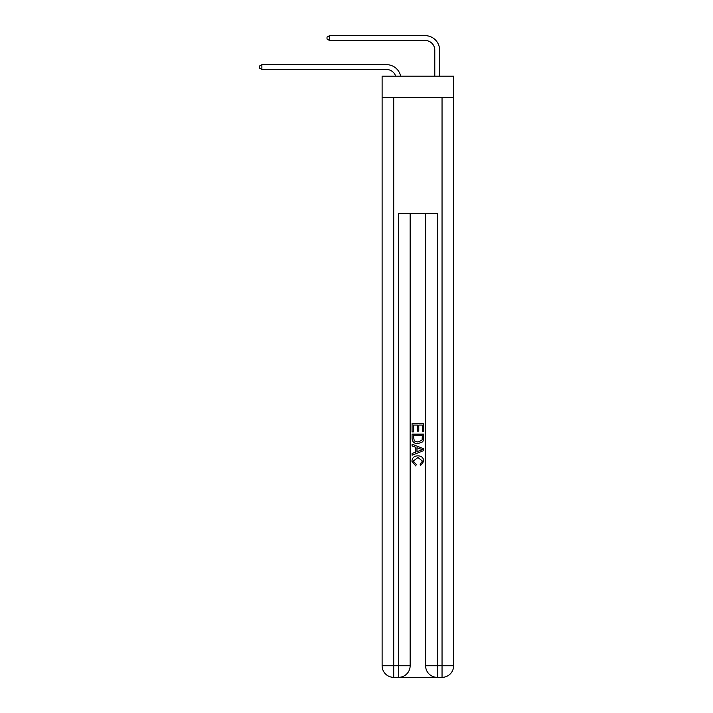<?xml version="1.0" encoding="UTF-8"?>
<svg xmlns="http://www.w3.org/2000/svg" width="713" height="713" viewBox="0 0 713 713"><rect width="100%" height="100%" fill="white"/><g stroke="black" fill="none" stroke-linecap="round" stroke-linejoin="round"><path stroke-width="1.07" d="M453.637 97.414L453.637 76.148L382.115 76.148L382.115 97.414L453.637 97.414L453.637 665.755L442.042 665.755L442.042 97.414M386.464 69.482A9.67 9.67 -33.8 0 1 395.653 76.148A9.67 9.67 -30.9 0 0 386.464 69.482L261.876 69.482L259.363 68.029L259.363 66.095L261.876 64.651L386.464 64.651A14.501 14.501 146.2 0 1 400.653 76.148M434.787 76.148L434.787 50.151A9.67 9.67 13.8 0 0 425.126 40.481L329.531 40.481L327.017 39.037L327.017 37.103L329.531 35.65L425.126 35.65A14.501 14.501 37.4 0 1 439.627 50.151L439.627 76.148M399.414 677.35L436.338 677.35M437.212 677.35L437.212 665.755L425.608 665.755A11.595 11.595 0 0 0 437.212 677.35L442.042 677.35L442.042 665.755L437.212 665.755L437.212 213.401L398.549 213.401L398.549 665.755L382.115 665.755L382.115 97.414M410.144 213.401L410.144 665.755A11.595 11.595 0 0 1 398.549 677.35L393.71 677.35A11.595 11.595 0 0 1 382.115 665.755M425.608 665.755L425.608 213.401M442.042 677.35A11.595 11.595 0 0 0 453.637 665.755M412.078 431.918L412.078 423.442L423.674 423.442L423.674 431.623L422.337 431.623L422.337 425.082L418.772 425.082L418.772 431.178L417.435 431.178L417.435 425.082L413.415 425.082L413.415 431.918L412.078 431.918M412.078 438.299L412.078 434.146L423.674 434.146L423.513 440.162L422.675 441.855L417.943 443.664C414.226 443.682 412.274 441.891 412.078 438.299M413.415 435.786L414.235 440.91L417.961 442.033L422.096 440.055L422.337 435.786L413.415 435.786M412.078 445.892L412.078 444.163L423.674 448.762L423.674 450.607L412.078 455.215L412.078 453.477L415.643 452.158L415.643 447.211L412.078 445.892M420.198 448.896L416.98 447.711L416.98 451.668L422.337 449.689L420.198 448.896M413.264 461.079L416.169 464.332L415.786 465.972L411.927 461.24C412.239 457.675 414.253 455.883 417.961 455.857C421.526 455.937 423.477 457.719 423.825 461.204L420.456 465.669L420.1 464.038L422.488 461.124L417.97 457.496L413.264 461.079M434.787 50.151A9.67 9.67 -142.6 0 0 425.126 40.481A9.67 9.67 -142.6 0 1 434.787 50.151A9.67 9.67 -142.6 0 0 425.126 40.481A9.67 9.67 -142.6 0 1 434.787 50.151A9.67 9.67 -142.6 0 0 425.126 40.481A9.67 9.67 -142.6 0 1 434.787 50.151A9.67 9.67 -142.6 0 0 425.126 40.481A9.67 9.67 -142.6 0 1 434.787 50.151A9.67 9.67 -142.6 0 0 425.126 40.481A9.67 9.67 -142.6 0 1 434.787 50.151A9.67 9.67 -142.6 0 0 425.126 40.481A9.67 9.67 -142.6 0 1 434.787 50.151A9.67 9.67 -142.6 0 0 425.126 40.481A9.67 9.67 -142.6 0 1 434.787 50.151A9.67 9.67 -142.6 0 0 425.126 40.481A9.67 9.67 -142.6 0 1 434.787 50.151A9.67 9.67 -142.6 0 0 425.126 40.481A9.67 9.67 -142.6 0 1 434.787 50.151A9.67 9.67 -142.6 0 0 425.126 40.481A9.67 9.67 -142.6 0 1 434.787 50.151A9.67 9.67 -142.6 0 0 425.126 40.481A9.67 9.67 -142.6 0 1 434.787 50.151A9.67 9.67 -142.6 0 0 425.126 40.481A9.67 9.67 -142.6 0 1 434.787 50.151A9.67 9.67 -142.6 0 0 425.126 40.481A9.67 9.67 -142.6 0 1 434.787 50.151A9.67 9.67 -142.6 0 0 425.126 40.481A9.67 9.67 -142.6 0 1 434.787 50.151A9.67 9.67 -142.6 0 0 425.126 40.481A9.67 9.67 -142.6 0 1 434.787 50.151A9.67 9.67 -142.6 0 0 425.126 40.481A9.67 9.67 -142.6 0 1 434.787 50.151A9.67 9.67 -142.6 0 0 425.126 40.481A9.67 9.67 -142.6 0 1 434.787 50.151A9.67 9.67 -142.6 0 0 425.126 40.481A9.67 9.67 -142.6 0 1 434.787 50.151A9.67 9.67 -142.6 0 0 425.126 40.481A9.67 9.67 -142.6 0 1 434.787 50.151A9.67 9.67 -142.6 0 0 425.126 40.481A9.67 9.67 -142.6 0 1 434.787 50.151M261.876 64.651L261.876 69.482M329.531 35.65L329.531 40.481M393.71 97.414L393.71 677.35M410.144 665.755L398.549 665.755L398.549 677.35"/></g></svg>

